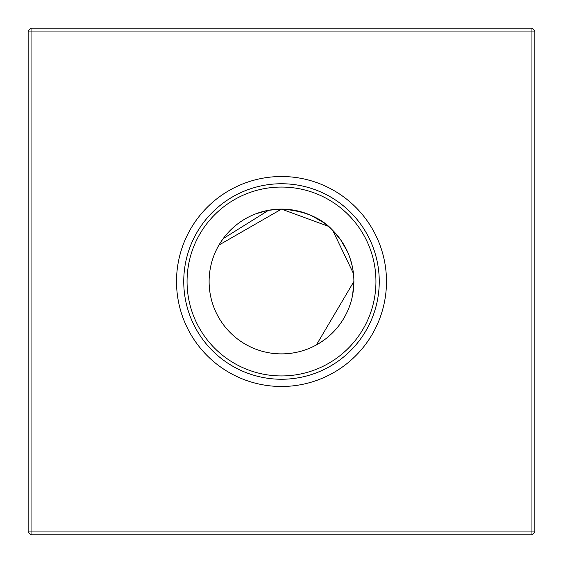 <?xml version="1.0" encoding="UTF-8"?>
<svg xmlns="http://www.w3.org/2000/svg" width="563" height="563" viewBox="0 0 563 563"><rect width="100%" height="100%" fill="white"/><g stroke="black" fill="none" stroke-linecap="round" stroke-linejoin="round"><path stroke-width="0.84" d="M218.958 245.06L281.5 209.112L268.488 210.295M267.897 210.407L255.785 213.834M236.404 224.876L228.346 232.364M223.173 238.635L219.507 244.124L223.173 238.635L268.565 210.281L281.409 209.112L268.551 210.281L223.173 238.635L219.507 244.124L223.173 238.635L268.565 210.281L223.173 238.635L219.507 244.124L223.173 238.635L268.565 210.281L223.173 238.635L219.507 244.124L223.173 238.635L268.565 210.281L223.173 238.635L219.507 244.124M232.498 228.226L228.726 231.956L232.498 228.226M281.409 209.112L268.502 210.288L281.409 209.112M352.649 294.815L353.888 281.5L316.413 344.908L318.862 343.5L316.413 344.908M324.365 339.827L318.932 343.451L324.365 339.827M176.515 281.5A104.985 104.985 0 0 0 281.5 386.485A104.985 104.985 0 0 0 386.485 281.5A104.985 104.985 0 0 0 281.5 176.515A104.985 104.985 0 0 0 176.515 281.5M183.749 281.5A97.751 97.751 0 0 0 281.5 379.251A97.751 97.751 0 0 0 379.251 281.5A97.751 97.751 0 0 0 281.5 183.749A97.751 97.751 0 0 0 183.749 281.5M187.057 281.5A94.443 94.443 0 0 0 281.5 375.943A94.443 94.443 0 0 0 375.943 281.5A94.443 94.443 0 0 0 281.5 187.057A94.443 94.443 0 0 0 187.057 281.5M209.112 281.5A72.388 72.388 0 0 0 281.5 353.888A72.388 72.388 0 0 0 353.888 281.5A72.388 72.388 0 0 0 281.5 209.112A72.388 72.388 0 0 0 209.112 281.5M31.042 28.15L531.958 28.15L534.85 31.042L534.85 531.958L531.958 534.85L31.042 534.85L31.042 531.958L531.958 531.958L531.958 31.042L31.042 31.042L31.042 531.958L28.15 531.958L28.15 31.042L31.042 31.042L31.042 28.15L28.15 31.042M328.299 226.277L323.268 222.378L328.299 226.277L323.268 222.378L328.299 226.277L323.268 222.378L328.299 226.277L323.268 222.378L328.299 226.277L281.5 209.112C304.273 210.689 321.332 217.761 332.684 230.316L353.451 273.555M352.156 265.771L350.095 258.375M347.399 251.548L340.573 239.662M336.723 234.701L340.587 239.69L332.684 230.316M297.229 210.844L304.625 212.905L297.229 210.844M311.452 215.601L323.338 222.427L311.452 215.601M531.958 534.85L531.958 531.958L534.85 531.958M531.958 28.15L531.958 31.042L534.85 31.042M28.15 531.958L31.042 534.85"/></g></svg>
